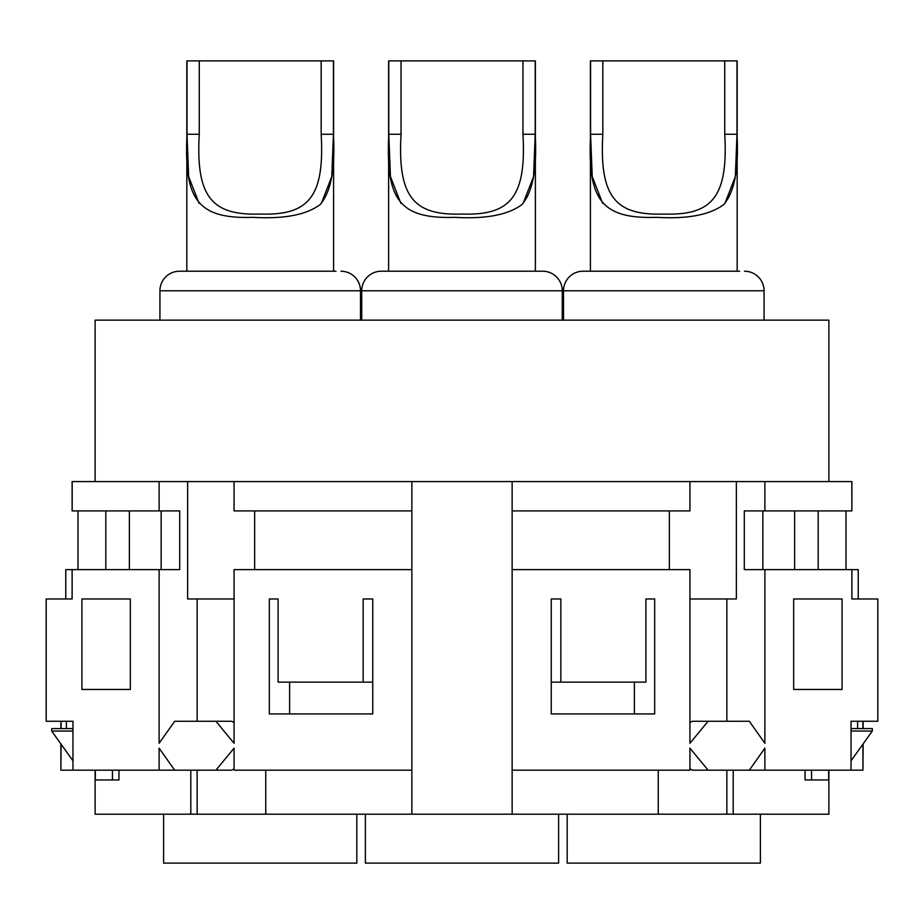 <?xml version="1.0" encoding="UTF-8"?>
<svg xmlns="http://www.w3.org/2000/svg" width="924" height="924" viewBox="0 0 924 924"><rect width="100%" height="100%" fill="white"/><g stroke="black" fill="none" stroke-linecap="round" stroke-linejoin="round"><path stroke-width="1.39" d="M726.853 770.177L726.853 814.206L512.139 814.206L512.139 481.566L736.37 481.566L736.37 598.971L689.939 598.971M726.853 814.206L733.194 814.206L733.194 770.177M197.147 770.177L197.147 814.206L95.114 814.206L95.114 770.177M828.886 770.177L828.886 814.206L733.194 814.206M197.147 814.206L512.139 814.206M764.887 748.163L749.318 770.177L764.887 770.177L764.887 748.163M749.318 770.177L692.376 770.177L689.939 768.884M708.096 770.177L689.939 748.163L689.939 770.177L512.139 770.177M658.246 814.206L658.246 770.177M411.861 814.206L411.861 481.566L512.139 481.566M411.861 569.623L234.061 569.623L234.061 743.277L215.904 721.263L174.682 721.263L159.113 743.277L159.113 569.623L179.706 569.623L179.706 510.914L159.113 510.914L159.113 481.566L187.63 481.566L187.63 598.971L234.061 598.971M159.113 770.177L159.113 748.163L174.682 770.177L72.973 770.177L72.973 721.263L46.2 721.263L46.2 598.971L72.118 598.971L72.118 569.623L159.113 569.623M512.139 569.623L689.939 569.623L689.939 743.277L708.096 721.263L749.318 721.263L764.887 743.277L764.887 569.623L851.882 569.623L851.882 598.971L877.8 598.971L877.8 721.263L851.027 721.263L851.027 770.177L764.887 770.177M411.861 770.177L234.061 770.177L234.061 748.163L215.904 770.177L174.682 770.177M269.323 598.971L269.323 713.929L372.753 713.929L372.753 598.971L363.155 598.971L363.155 682.131L278.112 682.131L278.112 598.971L269.323 598.971L278.112 598.971M81.913 689.466L130.342 689.466L130.342 598.971L81.913 598.971L81.913 689.466M793.658 689.466L842.087 689.466L842.087 598.971L793.658 598.971L793.658 689.466M551.247 713.929L654.677 713.929L654.677 598.971L645.888 598.971L645.888 682.131L560.845 682.131L560.845 598.971L551.247 598.971L551.247 713.929M411.861 510.914L234.061 510.914L234.061 481.566L411.861 481.566M254.654 569.623L254.654 510.914M197.147 598.971L197.147 721.263M215.904 721.263L231.624 721.263L234.061 722.556M851.882 569.623L858.234 569.623L858.234 598.971M764.887 569.623L744.294 569.623L744.294 510.914L764.887 510.914L764.887 481.566L736.37 481.566M72.118 569.623L65.766 569.623L65.766 598.971M857.622 728.597L857.622 721.263M811.549 770.177L811.549 779.96L805.058 779.96L805.058 770.177M851.027 770.177L862.935 770.177L862.935 744.155M862.935 728.597L862.935 721.263M862.935 770.177L863.12 743.901M805.058 779.96L828.678 779.96L828.678 770.177M190.806 814.206L190.806 770.177M95.322 770.177L95.322 779.96L118.942 779.96L118.942 770.177M234.061 768.884L231.624 770.177L215.904 770.177M265.754 814.206L265.754 770.177M118.942 779.96L112.451 779.96L112.451 770.177M61.065 721.263L61.065 728.597M61.065 744.155L60.88 770.177L60.88 743.901L51.686 731.046L72.973 760.81M72.973 770.177L61.065 770.177M66.378 721.263L66.378 728.597M72.973 728.597L51.686 728.597L51.686 731.046L72.973 731.046M851.027 760.81L872.314 731.046L872.314 728.597L851.027 728.597M851.027 731.046L872.314 731.046M726.853 598.971L726.853 721.263M689.939 722.556L692.376 721.263L708.096 721.263M669.346 569.623L669.346 510.914M512.139 510.914L689.939 510.914L689.939 481.566M764.887 481.566L851.882 481.566L851.882 510.914L851.812 481.566M234.061 481.566L187.63 481.566M159.113 510.914L72.118 510.914L72.118 481.566L159.113 481.566M818.179 569.623L818.179 510.914M105.821 569.623L105.821 510.914M851.812 510.914L764.887 510.914M794.628 569.623L794.628 510.914M762.843 569.623L762.843 510.914M828.886 481.566L828.886 320.143L95.114 320.143L95.114 481.566M161.157 569.623L161.157 510.914M129.372 569.623L129.372 510.914M72.188 510.914L72.188 481.566M361.723 320.143L361.723 290.783L562.277 290.783L562.277 320.143M381.289 271.217L386.174 271.217L381.289 271.217A19.566 19.566 0 0 0 361.723 290.783A19.566 19.566 0 0 1 381.289 271.217L542.711 271.217A19.566 19.566 0 0 1 562.277 290.783M558.616 814.206L558.616 863.12L365.384 863.12L365.384 814.206M388.623 271.217L388.623 60.88L535.377 60.88L535.377 271.217M401.051 60.88L401.051 134.257L388.785 134.257C385.689 199.365 398.879 219.173 455.07 217.348C485.77 219.138 508.027 214.888 521.864 204.631C532.721 192.18 537.167 168.722 535.215 134.257L535.215 60.88M388.785 134.257L390.436 176.565L400.854 203.338L390.436 176.565L388.785 134.257L388.785 60.88M401.051 134.257C397.366 198.314 414.841 215.558 462 214.056C509.159 215.558 526.634 198.314 522.949 134.257L522.949 60.88M563.501 320.143L563.501 290.783L764.067 290.783L764.067 320.143M739.604 271.217L583.067 271.217A19.566 19.566 0 0 0 563.501 290.783M744.501 271.217A19.566 19.566 0 0 1 764.067 290.783M760.394 814.206L760.394 863.12L567.174 863.12L567.174 814.206M590.413 271.217L590.413 60.88L737.167 60.88L737.167 271.217M602.829 60.88L602.829 134.257L590.575 134.257C587.479 199.365 600.669 219.173 656.86 217.348C687.548 219.138 709.817 214.888 723.654 204.631C734.499 192.18 738.946 168.722 736.994 134.257L736.994 60.88M602.633 203.338L592.226 176.565L590.575 134.257L590.575 60.88M602.829 134.257C599.145 198.314 616.631 215.558 663.79 214.056C710.937 215.558 728.424 198.314 724.739 134.257L724.739 60.88M159.933 320.143L159.933 290.783L360.499 290.783L360.499 320.143M336.036 271.217L179.499 271.217A19.566 19.566 0 0 0 159.933 290.783M340.933 271.217A19.566 19.566 0 0 1 360.499 290.783M356.826 814.206L356.826 863.12L163.606 863.12L163.606 814.206M186.833 271.217L186.833 60.88L333.587 60.88L333.587 271.217M199.261 60.88L199.261 134.257L187.006 134.257C183.911 199.365 197.089 219.173 253.292 217.348C283.98 219.138 306.237 214.888 320.074 204.631C330.931 192.18 335.377 168.722 333.425 134.257L333.425 60.88M199.064 203.338L188.646 176.565L187.006 134.257L187.006 60.88M199.261 134.257C195.576 198.314 213.063 215.558 260.21 214.056C307.369 215.558 324.855 198.314 321.171 134.257L321.171 60.88M537.826 271.217L542.711 271.217L537.826 271.217M535.215 134.257L533.564 176.565L523.146 203.338L533.564 176.565L535.215 134.257L522.949 134.257M583.067 271.217L587.964 271.217M724.936 203.338L735.354 176.565L736.994 134.257L724.739 134.257M179.499 271.217L184.396 271.217M321.367 203.338L331.774 176.565L333.425 134.257L321.171 134.257M289.616 682.131L289.616 713.929M372.753 682.131L363.155 682.131M645.888 598.971L654.677 598.971M634.384 682.131L634.384 713.929M551.247 682.131L560.845 682.131M863.12 728.597L863.12 721.263M60.88 721.263L60.88 728.597M846.003 569.623L846.003 510.914M77.997 569.623L77.997 510.914"/></g></svg>
